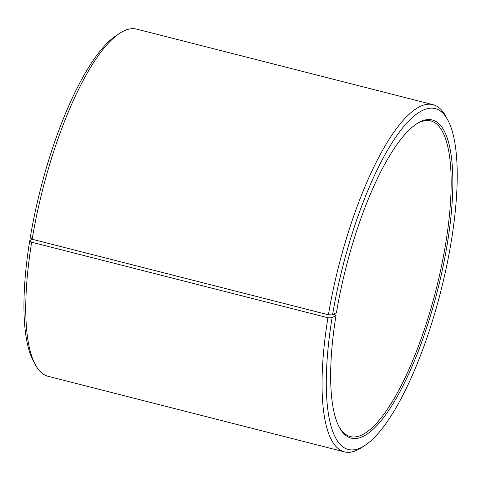 <?xml version="1.0" encoding="UTF-8"?>
<svg xmlns="http://www.w3.org/2000/svg" width="481" height="481" viewBox="0 0 481 481"><rect width="100%" height="100%" fill="white"/><g stroke="black" fill="none" stroke-linecap="round" stroke-linejoin="round"><path stroke-width="0.72" d="M333.664 314.213L336.045 315.223A164.177 47.18 104.3 0 0 339.345 427.302A164.177 47.18 104.3 0 0 437.463 290.698A164.177 47.18 104.3 0 0 416.726 123.785A164.177 47.18 104.3 0 0 336.49 312.506L332.545 314.893L328.421 314.79L32.137 239.249L30.213 237.812A175.902 50.547 104.3 0 1 116.18 35.618L119.697 33.303A179.16 51.485 104.3 0 0 32.137 239.249M338.949 426.545A162.873 46.801 104.3 0 0 350.306 436.556A162.873 46.801 104.3 0 0 435.894 290.296A162.873 46.801 104.3 0 0 430.778 120.911A162.873 46.801 104.3 0 0 416.023 124.26M336.045 315.223L332.064 317.803A175.902 50.547 104.3 0 0 364.989 445.382A175.902 50.547 104.3 0 0 440.734 291.528A175.902 50.547 104.3 0 0 447.901 120.19A175.902 50.547 104.3 0 0 388.51 148.563A175.902 50.547 104.3 0 0 332.545 314.893M332.064 317.803L327.934 317.755A179.16 51.485 104.3 0 0 344.468 451.875A179.16 51.485 104.3 0 0 361.471 447.697L364.989 445.382M447.901 120.19L445.917 116.48A179.16 51.485 104.3 0 0 432.99 104.666A179.16 51.485 104.3 0 0 328.421 314.79M327.934 317.755L31.65 242.214A179.16 51.485 104.3 0 0 35.251 364.52A179.16 51.485 104.3 0 0 48.178 376.334L344.468 451.875M432.99 104.666L136.706 29.125A179.16 51.485 104.3 0 0 119.697 33.303M31.65 242.214L29.732 240.722A175.902 50.547 104.3 0 0 33.267 360.81L35.251 364.52M29.732 240.722L32.077 239.201"/></g></svg>
